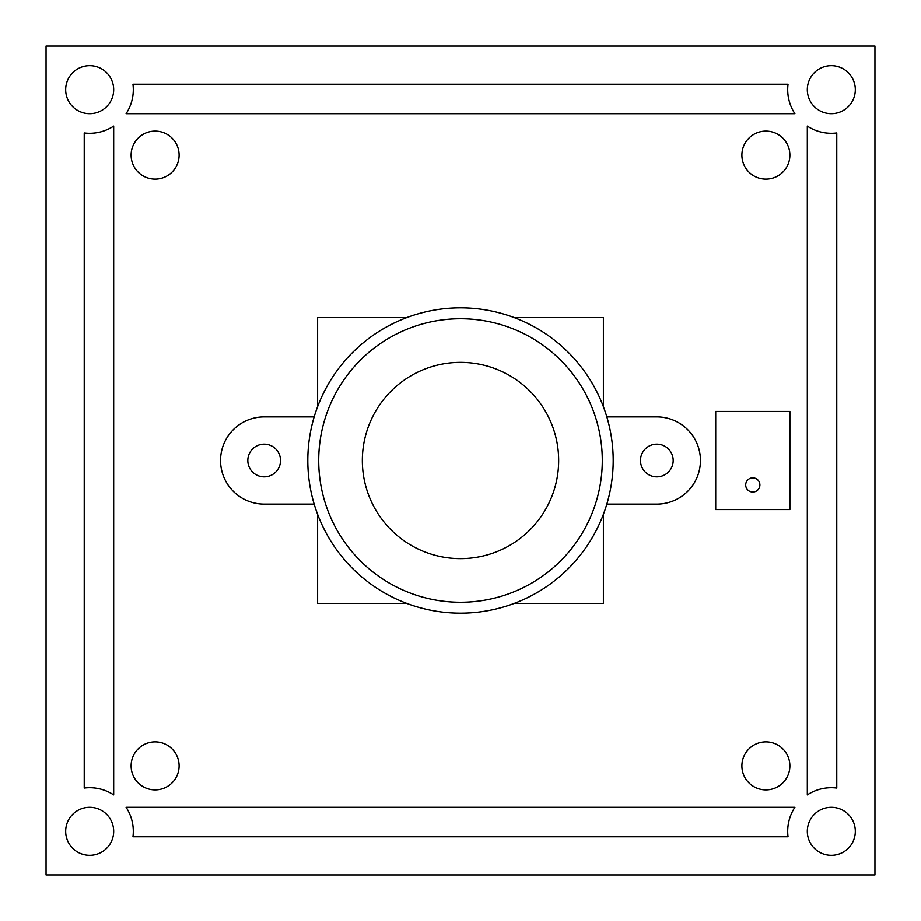 <?xml version="1.0" encoding="UTF-8"?>
<svg xmlns="http://www.w3.org/2000/svg" width="921" height="921" viewBox="0 0 921 921"><rect width="100%" height="100%" fill="white"/><g stroke="black" fill="none" stroke-linecap="round" stroke-linejoin="round"><path stroke-width="1.38" d="M741.889 155.119A23.992 23.992 0 0 0 765.881 179.111A23.992 23.992 0 0 0 789.884 155.119A23.992 23.992 0 0 0 765.881 131.116A23.992 23.992 0 0 0 741.889 155.119M741.889 765.881A23.992 23.992 0 0 0 765.881 789.884A23.992 23.992 0 0 0 789.884 765.881A23.992 23.992 0 0 0 765.881 741.889A23.992 23.992 0 0 0 741.889 765.881M131.116 765.881A23.992 23.992 0 0 0 155.119 789.884A23.992 23.992 0 0 0 179.111 765.881A23.992 23.992 0 0 0 155.119 741.889A23.992 23.992 0 0 0 131.116 765.881M131.116 155.119A23.992 23.992 0 0 0 155.119 179.111A23.992 23.992 0 0 0 179.111 155.119A23.992 23.992 0 0 0 155.119 131.116A23.992 23.992 0 0 0 131.116 155.119M132.958 836.775A43.621 43.621 0 0 0 126.108 807.326L794.892 807.326A43.621 43.621 0 0 0 788.042 836.775L132.958 836.775M126.108 113.674A43.621 43.621 0 0 0 132.958 84.225L788.042 84.225A43.621 43.621 0 0 0 794.892 113.674L126.108 113.674M65.679 831.329A23.992 23.992 0 0 0 89.671 855.321A23.992 23.992 0 0 0 113.674 831.329A23.992 23.992 0 0 0 89.671 807.326A23.992 23.992 0 0 0 65.679 831.329M807.326 89.671A23.992 23.992 0 0 0 831.329 113.674A23.992 23.992 0 0 0 855.321 89.671A23.992 23.992 0 0 0 831.329 65.679A23.992 23.992 0 0 0 807.326 89.671M807.326 831.329A23.992 23.992 0 0 0 831.329 855.321A23.992 23.992 0 0 0 855.321 831.329A23.992 23.992 0 0 0 831.329 807.326A23.992 23.992 0 0 0 807.326 831.329M65.679 89.671A23.992 23.992 0 0 0 89.671 113.674A23.992 23.992 0 0 0 113.674 89.671A23.992 23.992 0 0 0 89.671 65.679A23.992 23.992 0 0 0 65.679 89.671M84.225 132.958A43.621 43.621 0 0 0 113.674 126.108L113.674 794.892A43.621 43.621 0 0 0 84.225 788.042L84.225 132.958M874.95 874.95L874.95 46.05L46.05 46.05L46.05 874.95L874.95 874.95M836.775 788.042L836.775 132.958A43.621 43.621 0 0 1 807.326 126.108L807.326 794.892A43.621 43.621 0 0 1 836.775 788.042M602.288 460.5A141.788 141.788 0 0 1 460.5 602.288A141.788 141.788 0 0 1 318.712 460.5A141.788 141.788 0 0 1 460.5 318.712A141.788 141.788 0 0 1 602.288 460.5M362.344 460.5A98.156 98.156 0 0 0 460.5 558.656A98.156 98.156 0 0 0 558.656 460.5A98.156 98.156 0 0 0 460.5 362.344A98.156 98.156 0 0 0 362.344 460.5A98.156 98.156 0 0 0 460.5 558.656A98.156 98.156 0 0 0 558.656 460.5A98.156 98.156 0 0 0 460.5 362.344A98.156 98.156 0 0 0 362.344 460.5M613.19 460.5A152.69 152.69 0 0 0 460.5 307.81A152.69 152.69 0 0 0 307.81 460.5A152.69 152.69 0 0 0 460.5 613.19A152.69 152.69 0 0 0 613.19 460.5M640.463 460.5A16.359 16.359 0 0 0 656.823 476.859A16.359 16.359 0 0 0 673.182 460.5A16.359 16.359 0 0 0 656.823 444.141A16.359 16.359 0 0 0 640.463 460.5M247.818 460.5A16.359 16.359 0 0 0 264.177 476.859A16.359 16.359 0 0 0 280.537 460.5A16.359 16.359 0 0 0 264.177 444.141A16.359 16.359 0 0 0 247.818 460.5M314.176 416.879L264.177 416.879A43.621 43.621 0 0 0 220.556 460.5A43.621 43.621 0 0 0 264.177 504.121L314.176 504.121M406.633 317.618L317.618 317.618L317.618 406.633M317.618 514.367L317.618 603.382L406.633 603.382M514.367 603.382L603.382 603.382L603.382 514.367M606.824 504.121L656.823 504.121A43.621 43.621 0 0 0 700.444 460.5A43.621 43.621 0 0 0 656.823 416.879L606.824 416.879M603.382 406.633L603.382 317.618L514.367 317.618M745.699 484.953A7.092 7.092 0 0 0 752.791 492.044A7.092 7.092 0 0 0 759.894 484.953A7.092 7.092 0 0 0 752.791 477.861A7.092 7.092 0 0 0 745.699 484.953M789.884 509.578L789.884 411.422L715.709 411.422L715.709 509.578L789.884 509.578"/></g></svg>
